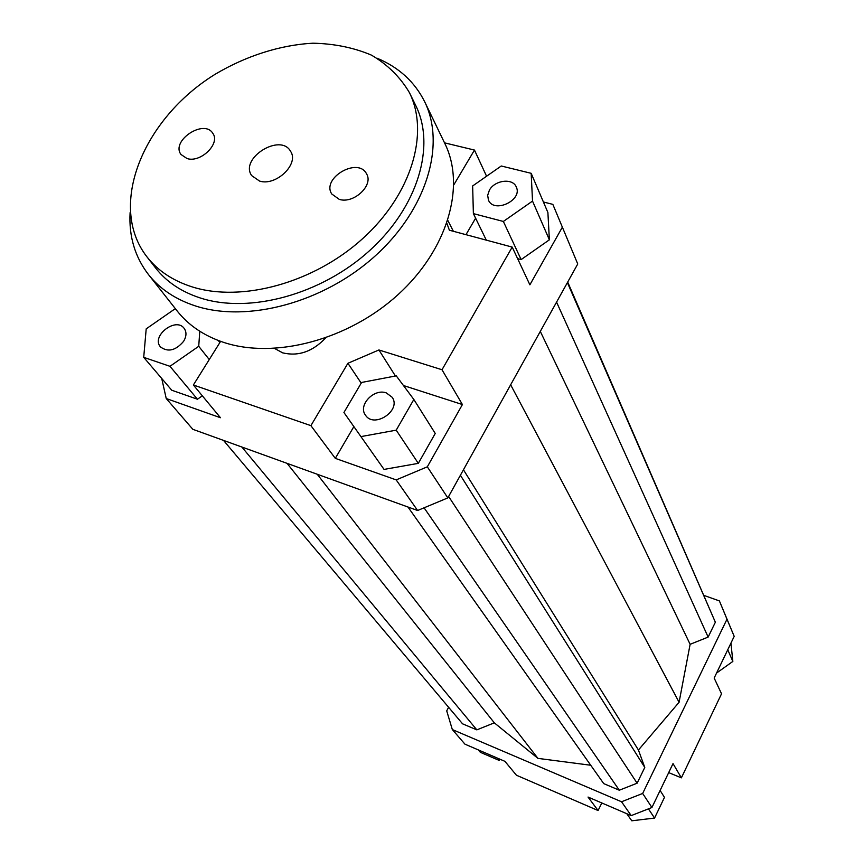 <?xml version="1.0" encoding="UTF-8"?>
<svg xmlns="http://www.w3.org/2000/svg" width="864" height="864" viewBox="0 0 864 864"><rect width="100%" height="100%" fill="white"/><g stroke="black" fill="none" stroke-linecap="round" stroke-linejoin="round"><path stroke-width="1.3" d="M325.588 337.975C312.66 351.648 298.361 356.605 282.679 352.858L274.612 348.462M552.841 204.368L577.746 263.984L552.841 204.368L543.413 201.992M562.324 227.254L529.88 284.828L512.201 247.093L442.012 369.749L462.413 404.546L427.324 466.819L396.187 479.898L417.614 510.505L447.822 497.902L427.324 466.819M447.822 497.902L577.746 263.984M517.601 258.628L521.132 259.589L549.374 239.814L547.895 212.501L531.166 173.308L501.26 165.996L472.64 185.954L473.386 213.624L486.302 240.138M475.61 218.192L465.977 234.673M396.187 479.898L335.308 458.363L310.9 425.65L193.374 384.998L220.46 417.722L166.234 398.531L192.834 429.311L417.614 510.505M166.234 398.531L161.73 378.475M176.278 309.841L174.431 309.247L146.2 328.86L143.716 357.34L171.742 390.226L197.456 399.233L202.338 395.831M395.42 376.013L378.918 349.963L347.911 363.28L361.206 383.13M462.413 404.546L403.445 385.517M353.862 426.6L335.308 458.363M418.316 463.352L435.24 433.447L413.845 399.481L396.252 375.851L361.606 382.45L343.926 412.506L384.059 469.411L418.316 463.352L396.209 430.164L413.845 399.481M310.9 425.65L347.911 363.28M453.373 231.293L447.844 220.46M446.882 223.333L449.388 230.224L512.201 247.093M601.808 802.969L598.093 810.54L516.424 775.224L504.943 761.357L464.962 744.174L452.326 729.562L446.71 710.867L448.61 707.292M704.095 595.469L719.399 600.923L726.991 619.207L642.665 793.465L621.529 801.76L452.326 729.562M223.506 440.392L462.564 723.827L476.831 729.864L494.327 722.844L537.937 758.376L590.728 765.245M407.981 507.028L603.731 783.616L619.304 790.214L637.114 783.205L644.782 767.437L638.431 750.017L679.082 702.27L690.12 644.317L708.134 637.092L715.36 622.231L567.702 282.074M621.529 801.76L631.217 815.605L651.92 807.505L642.665 793.465M651.92 807.505L673.024 763.603L681.383 777.848L721.537 693.792L714.161 678.046L734.195 636.358L719.399 600.923M726.991 619.207L734.195 636.358M598.093 810.54L588.038 797.051L631.217 815.605M681.383 777.848L668.693 772.621M444.517 142.841L474.466 150.066L486.572 176.234M730.944 643.129L732.845 661.435L716.537 673.078M732.845 661.435L727.758 649.75M660.118 790.463L664.47 797.386L654.556 818.068L648.432 808.866M631.778 820.8L626.767 813.694L631.778 820.8L654.556 818.068M500.418 759.413L499.079 760.374L480.362 752.328L478.31 749.909M499.079 760.374L497.07 757.976M489.391 190.188C494.759 180.047 512.827 177.854 516.283 187.002C522.958 200.167 494.003 213.818 488.462 200.156L487.663 195.329L489.391 190.188M386.327 392.915L392.191 397.289C401.706 410.432 373.928 428.922 365.429 415.087C357.804 405.248 373.982 388.152 386.327 392.915M183.643 341.291C175.694 350.59 167.983 352.469 160.488 346.918C150.8 336.29 175.759 316.678 184.118 328.309C186.721 331.981 186.559 336.301 183.643 341.291M473.386 213.624L503.356 221.454L521.132 259.589M503.356 221.454L532.526 201.085L549.374 239.814M532.526 201.085L531.166 173.308M453.827 184.831L474.466 150.066M343.926 412.506L384.059 469.411M360.925 436.601L396.209 430.164M378.918 349.963L442.012 369.749M143.716 357.34L169.97 366.314L197.456 399.233M169.97 366.314L198.731 346.291L209.25 359.554M218.3 340.492L219.877 342.533M198.731 346.291L199.768 331.247M220.622 341.356L193.374 384.998M476.831 729.864L241.855 447.023M494.327 722.844L287.053 463.352M537.937 758.376L317.239 474.25M690.12 644.317L540.302 331.409M679.082 702.27L510.646 384.782M708.134 637.092L556.567 302.13M715.36 622.231L567.4 282.625M619.304 790.214L424.084 507.805M637.114 783.205L448.61 496.465M644.782 767.437L460.393 475.265M638.431 750.017L463.439 469.778M259.567 181.073L251.672 175.608C239.317 158.371 280.476 132.635 290.563 151.297C299.473 163.879 276.037 186.484 259.567 181.073M339.293 199.39L331.733 193.968C321.268 178.06 358.042 156.697 366.509 173.783C373.896 185.123 353.797 204.098 339.293 199.39M187.078 158.566L181.008 154.494C170.554 140.854 204.163 118.541 212.836 133.358C220.622 143.51 200.74 163.048 187.078 158.566M146.848 256.716L155.606 267.98C166.471 281.858 181.451 291.892 200.567 298.069C249.89 313.924 321.451 294.44 369.662 250.56C418.025 206.766 435.91 145.854 415.67 105.365L409.385 92.567C400.226 77.09 387.59 64.627 371.498 55.156C353.84 47.65 334.325 43.664 312.941 43.2C280.195 44.993 246.197 55.847 215.298 74.174C143.046 118.606 107.244 205.751 146.848 256.716C157.745 270.648 172.811 280.692 192.056 286.859C241.704 302.681 313.924 282.895 362.653 238.637C411.523 194.465 429.689 133.175 409.385 92.567M377.093 58.212C398.876 67.36 414.742 81.886 424.688 101.779C445.889 144.839 426.708 209.509 375.181 255.949C323.827 302.476 247.774 322.952 195.545 305.975C175.586 299.452 159.883 288.965 148.435 274.514C134.892 256.856 128.79 236.239 130.097 212.641M424.688 101.779L444.938 143.705C465.88 186.289 447.671 249.631 397.937 294.743C348.365 339.941 274.579 359.402 223.517 342.338C203.99 335.783 188.568 325.361 177.25 311.072L148.435 274.514"/></g></svg>
